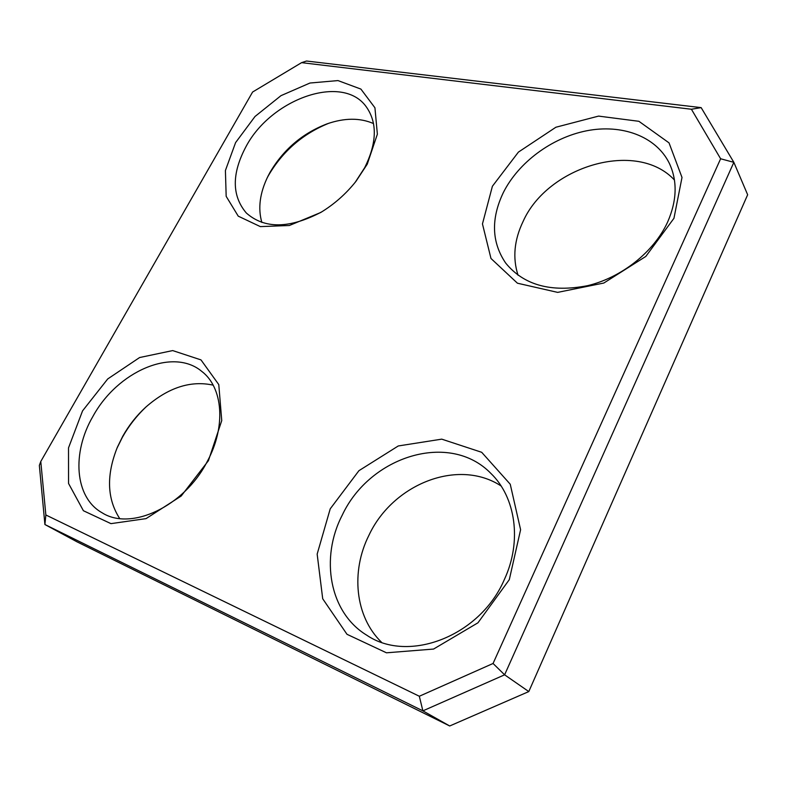 <?xml version="1.0" encoding="UTF-8"?>
<svg xmlns="http://www.w3.org/2000/svg" width="787" height="787" viewBox="0 0 787 787"><rect width="100%" height="100%" fill="white"/><g stroke="black" fill="none" stroke-linecap="round" stroke-linejoin="round"><path stroke-width="1.18" d="M373.53 123.569C360.033 117.706 344.529 117.804 327.048 123.864C302.513 133.278 283.487 149.471 269.98 172.422L267.905 176.367C259.808 192.982 257.792 208.339 261.855 222.446M267.068 178.078L268.436 175.55C282.71 151.193 302.847 133.76 328.848 123.244M321.657 211.91C289.724 228.761 264.609 229.135 246.331 213.011C231.712 195.766 231.624 173.593 246.065 146.49C271.2 98.867 342.443 73.348 366.211 106.717C377.475 122.654 376.963 142.988 364.666 167.72L355.203 182.309M116.938 448.275L122.339 437.385C128.901 425.698 136.997 415.369 146.628 406.377M367.254 164.158L377.367 134.184L374.937 107.789L360.908 89.088L337.977 80.579L309.96 83.029L280.979 95.66L255.027 116.476L235.588 142.604L225.407 170.523L226.174 196.337L238.245 216.159L260.33 226.607L289.331 225.505L320.614 212.549C334.229 204.286 346.005 193.887 355.96 181.344L367.254 164.158M419.323 696.249L45.853 514.973L40.776 461.497L252.597 92.03L301.588 62.655L691.409 109.245L720.626 158.767L493.055 663.48L419.323 696.249L422.885 710.858L504.615 674.813L493.055 663.48M208.427 460.67L221.747 420.583L218.786 384.607L200.99 359.895L172.687 350.579L139.594 357.544L107.721 378.95L82.546 410.883L68.508 447.882L68.548 483.454L83.392 510.724L110.957 523.64L146.057 518.623L181.197 496.026L208.427 460.67M509.297 579.665L520.601 529.73L510.242 484.231L481.693 452.299L441.733 439.146L398.271 445.963L358.931 470.685L330.225 508.835L317.161 554.107L322.709 598.769L346.998 634.302L386.466 652.807L433.568 649.059L477.955 622.802L509.297 579.665M673.947 218.304L682.004 177.459L669.029 142.87L638.906 121.306L598.553 116.102L555.888 127.238L518.407 152.107L492.396 186.253L482.461 223.911L490.98 258.48L517.433 283.202L557.649 292.38L603.826 283.035L645.822 256.424L673.947 218.304M213.139 385.138C190.592 380.259 168.143 387.588 145.802 407.115C136.633 415.516 128.94 425.236 122.742 436.273L117.371 447.242C106.215 475.023 106.983 498.781 119.673 518.515M207.158 461.674C184.325 506.346 130.917 531.382 102.074 512.76C74.499 497.384 71.686 452.633 92.935 416.382C117.391 371.375 172.786 347.185 201.659 371.307C222.977 387.322 226.381 426.544 207.158 461.674M674.459 180.026C636.693 139.26 547.683 166.273 523.168 221.295C514.177 239.966 512.475 257.949 518.043 275.243M667.661 221.973C654.027 251.909 621.553 277.604 587.515 285.691C550.998 292.705 523.719 285.16 505.677 263.065C491.609 242.298 490.832 218.786 503.346 192.549C518.397 162.555 551.569 137.755 586.59 130.799C621.553 123.874 655.778 136.121 669.157 162.958C677.558 180.646 677.066 200.311 667.661 221.973M691.409 109.245L701.158 107.632L733.848 162.329L747.65 194.753L528.795 691.576L504.615 674.813L733.848 162.329L720.626 158.767M701.158 107.632L306.507 61.022L301.588 62.655M45.853 514.973L44.908 524.526L422.885 710.858L449.711 725.978L77.037 541.849L44.908 524.526L39.35 465.422L40.776 461.497M528.795 691.576L449.711 725.978M501.083 485.963C458.26 457.936 392.861 483.966 368.916 535.317C350.776 571.313 354.888 616.467 381.479 642.222M504.359 579.527C480.159 636.221 408.355 663.638 366.772 635.207C329.212 612.512 320.073 557.845 342.207 515.229C369.831 456.027 449.711 430.951 490.901 473.44C515.574 497.079 522.283 541.092 504.359 579.527"/></g></svg>
